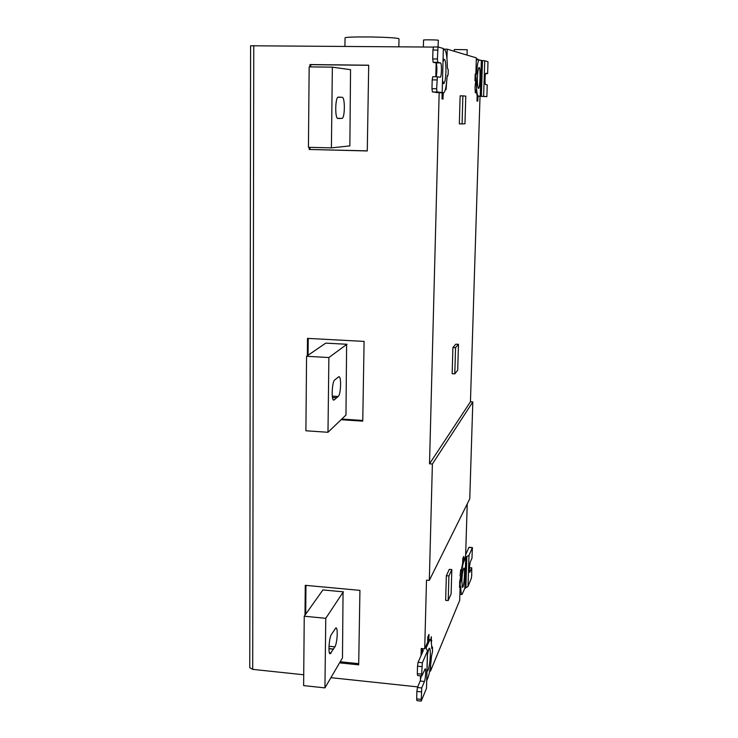 <?xml version="1.0" encoding="UTF-8"?>
<svg xmlns="http://www.w3.org/2000/svg" width="738" height="738" viewBox="0 0 738 738"><rect width="100%" height="100%" fill="white"/><g stroke="black" fill="none" stroke-linecap="round" stroke-linejoin="round"><path stroke-width="1.11" d="M458.473 344.314L457.708 370.181L454.793 373.871L455.558 347.644L458.473 344.314L455.863 344.176L452.911 347.506L455.558 347.644M452.911 347.506L452.154 373.723L454.793 373.871M465.789 96.124L464.977 123.763L462.071 123.919L462.883 95.875L465.789 96.124M462.883 95.875L460.143 95.839L459.34 123.864L462.071 123.919M334.646 380.015C331.989 381.638 331.104 401.371 333.954 400.051L338.216 396.481C340.919 394.489 341.574 375.826 338.797 376.712L334.646 380.015M332.534 397.496L336.749 397.764M346.998 344.277L325.753 343.133L306.574 356.279L305.901 430.78L327.986 432.284L328.88 357.543L346.611 344.489L345.974 415.143L346.611 344.489M328.88 357.543L306.574 356.279M345.587 415.411L327.986 432.284M308.226 338.41L308.069 355.246M341.768 419.073L362.773 420.457M307.34 355.753L307.497 338.373L364.092 341.408L362.755 421.14L341.104 419.71M338.096 97.13C335.153 97.72 334.812 119.159 337.995 118.495L342.054 118.403C345.033 117.932 345.135 97.047 342.192 97.305L338.272 97.112M337.653 118.394L340.412 118.44M332.358 67.149L309.157 66.89L308.438 147.323L331.399 147.868L332.358 67.149L350.55 69.686L349.858 145.921L350.55 69.686M349.452 145.949L331.399 147.868M368.705 65.295L310.735 64.667L310.707 66.909M309.978 147.351L309.951 149.482L367.275 150.866M309.951 66.9L309.978 64.557L368.705 65.202L367.275 150.958L309.951 149.482M309.978 64.557L310.735 64.667M309.204 149.565L309.231 147.342M331.399 634.468C329.047 637.484 327.958 654.993 330.255 653.702L334.886 646.857C337.248 643.278 338.235 627.254 335.864 627.9L331.399 634.468M328.954 648.73L333.456 649.182M343.438 591.839L322.912 589.939L304.25 616.221L303.622 685.593L324.932 687.89L325.762 618.315L343.05 592.245L342.478 658.056L343.05 592.245M325.762 618.315L304.25 616.221M342.1 658.517L324.932 687.89M305.707 614.164L305.966 585.382M358.705 663.674L340.209 661.755M304.997 615.169L305.264 585.317L359.932 590.363L358.686 664.837L339.563 662.853M467.025 55.082L467.191 49.704L454.276 49.52L454.23 51.273M438.206 47.001L443.363 48.523L442.2 92.481L437.053 92.001L436.628 88.754L437.394 76.798L440.282 77.222C441.665 76.881 441.905 62.97 440.558 62.951L437.809 62.324L437.394 58.985L438.363 40.322C439.368 39.852 422.487 39.621 423.547 40.092L423.381 47.001M398.843 46.808L399.009 38.819C397.828 37.989 388.972 37.37 372.441 36.983C354.378 36.826 345.246 37.121 345.033 37.878L344.923 46.374M477.421 77.739C477.569 72.942 478.021 69.63 478.787 67.822C480.807 64.068 480.152 90.617 478.353 88.283C477.578 86.807 477.274 83.293 477.421 77.739M475.687 81.872L476.342 81.9C476.434 90.608 477.052 95.313 478.187 96.032L480.226 96.226L481.351 60.47L484.746 60.756L483.611 96.346L486.877 96.641L487.237 84.833L485.549 84.556C484.681 84.676 484.967 73.394 485.853 73.228L487.624 73.606L487.984 61.715L484.746 60.756M481.351 60.47L479.1 59.889C477.993 60.885 477.163 65.322 476.61 73.21L475.789 75.47L476.342 81.881M486.859 96.65L478.501 96.235M483.611 96.346L480.226 96.226M476.6 73.237L475.881 73.228M476.324 58.763L478.067 59.271L478.049 59.879M432.385 464.017L472.818 401.924L469.755 498.814L429.313 580.4L432.385 464.017L429.516 463.805L470.447 401.776L480.023 96.374L477.975 96.189L477.818 101.097L477.025 101.078M477.145 96.18L477.975 96.189M477.818 101.097L476.988 101.041L477.154 95.829L476.001 90.11L475.152 90.091M476.001 90.11L475.337 92.868L475.041 87.315L475.687 81.162L474.995 80.691L475.198 74.132L475.853 74.224L476.351 57.868L447.21 49.178L446.96 58.459M475.189 74.252L475.844 74.261M442.625 80.728L443.612 83.597C444.894 82.951 445.669 78.984 445.927 71.715C446.01 63.2 445.337 59.077 443.907 59.317L443.132 61.512M443.344 92.831L442.901 99.04L442.007 98.791L442.163 92.923L435.402 92.213M443.187 98.864L442.071 98.846M446.61 82.361L446.038 89.713L445.715 88.108M447.514 68.357L448.261 69.916L448.132 74.381L447.08 76.964C446.407 86.235 445.3 91.503 443.75 92.794L440.54 92.545M447.892 75.728L447.256 75.719M443.464 49.132L447.21 49.178M443.455 49.409L444.645 49.76C446.241 51.014 447.145 56.734 447.348 66.918L447.542 68.366M436.628 88.754L431.97 88.689L432.191 79.87L436.85 79.925M432.736 76.743L437.394 76.798L432.736 76.743L432.191 79.87M437.394 58.985L432.717 58.939L433.151 62.278L435.946 62.896C437.117 62.933 437.237 74.363 435.992 76.78M432.717 58.939L432.938 50.046L437.616 50.092M433.474 46.964L438.151 47.001L433.474 46.964L432.938 50.046M431.97 88.689L432.403 91.936L437.117 92.37M442.2 92.481L443.363 48.523M442.32 92.499L440.54 92.564M437.45 92.628L435.909 92.481L437.117 92.444M435.798 76.78L436.149 63.062M461.85 580.917L462.385 587.273C464.054 589.118 465.475 565.216 463.704 568.315C462.735 570.631 462.117 574.837 461.85 580.917M451.831 569.57L448.916 575.944L448.197 600.575L451.112 593.887L451.831 569.57L449.304 569.349L446.352 575.714L448.916 575.944M446.352 575.714L445.641 600.335L448.197 600.575M462.754 560.723L463.529 560.797L463.667 556.461L462.827 558.352L462.68 562.956L461.195 570.917L460.549 570.861M467.246 503.87L465.604 556.092L463.529 560.797M461.195 570.917L460.678 569.773L460.069 575.668L460.586 576.793L459.636 582.005L459.654 587.291M464.783 588.49L462.016 594.496C461.241 594.404 460.826 591.894 460.78 586.959L460.687 586.249L460.18 587.337L460.198 583.232L461.01 579.376C461.61 570.944 462.505 565.124 463.695 561.913L465.761 557.208L464.783 588.49L468.012 586.461L469.008 555.299L472.394 547.568L471.979 558.112L470.254 562.171C469.322 566.572 469.156 569.985 469.737 572.393L471.748 567.836L471.711 575.391L471.324 578.334L468.012 586.461M460.401 579.348L461.01 579.404M460.088 587.328L459.691 600.391L430.485 671.119L430.651 664.91M429.71 671.036L430.485 671.119M427.496 653.969L429.092 648.259C430.023 647.946 430.42 650.215 430.291 655.076C430.319 661.423 428.178 672.752 427.302 670.722L427.062 670.344M426.795 680.565L427.966 677.715C429.59 673.185 430.743 666.073 431.453 656.386L432.496 651.7L432.477 647.115L431.804 648.545L431.684 647.779C431.573 642.401 431.01 639.671 429.996 639.597L426.001 648.176M421.813 666.626L417.514 666.183L417.321 673.702L421.619 674.154L421.868 675.953L425.125 668.831C426.204 668.36 425.558 678.951 424.433 681.469L421.73 687.964L421.214 701.1L426.481 688.37L427.468 651.017L422.376 662.742L421.619 674.154M421.868 675.953L417.588 675.501L417.321 673.702M421.158 691.875L416.878 691.423L417.45 687.502L420.199 681.017L421.223 675.879M416.878 691.423L416.693 698.886L420.974 699.347M421.214 701.1L416.942 700.639L416.693 698.886M417.514 666.183L418.086 662.3L423.261 650.593L422.791 649.468L422.726 651.802M427.468 651.017L426.02 647.65M427.588 650.501L426.481 688.37M429.83 639.578L428.833 639.772L428.972 634.44L427.809 637.06L427.671 642.125L424.71 648.84L426.499 580.142L429.313 580.4M428.833 639.772L427.736 639.661M431.389 642.982L431.343 636.691L430.706 640.104M431.804 640.769L430.937 640.685M431.951 647.06L431.951 646.506L431.675 647.161M421.933 648.564L422.791 649.468M420.411 680.445L420.522 675.814M421.038 655.621L421.223 648.49L424.71 648.84M470.447 401.776L472.818 401.924M472.394 547.568L468.981 547.282L465.65 554.736M469.008 555.299L465.761 557.208M249.785 667.752L252.7 669.366L303.724 674.781M330.901 677.668L417.717 686.894M433.363 47.084L250.588 45.774L249.776 667.798M429.516 463.805L439.165 92.656M333.382 399.775L334.397 399.839M338.216 396.481L332.321 396.112M332.515 397.422L336.832 397.69M337.866 97.241L342.192 97.305M341.915 118.421L337.58 118.338M329.489 652.779L331.159 652.945M334.886 646.857L328.982 646.257M328.954 648.591L333.539 649.053M478.187 96.032L477.145 96.014M475.789 75.47L475.134 75.46M475.014 79.353L475.669 79.363M475.807 80.599L474.995 80.59M474.995 80.654L476.204 80.673M475.982 74.307L475.189 74.298L475.992 74.298M487.606 73.606L485.632 73.579M481.36 96.263L482.486 60.562M435.946 62.896L440.558 62.951M437.809 62.324L433.151 62.278M432.403 91.936L437.053 92.001M443.501 92.84L440.743 92.794M460.171 580.778L460.807 580.834M460.097 586.627L459.479 586.572M459.589 583.177L460.198 583.232M460.401 581.784L459.765 581.719M432.403 647.217L431.675 647.143M420.199 681.017L424.433 681.469M421.73 687.964L417.45 687.502M418.086 662.3L422.376 662.742M428.944 640.999L427.708 640.87M471.665 567.965L469.423 567.771M468.898 547.393L472.311 547.679M466.85 556.572L465.863 587.817M463.695 561.913L462.717 561.821M253.761 45.645L252.7 669.366M337.552 118.32L342.054 118.403M479.1 59.889L476.296 59.861M442.901 99.04L442.348 99.03M436.619 64.695L436.342 75.654M459.47 587.273L460.18 587.337M432.477 647.115L431.721 647.041M429.092 639.505L429.996 639.597M421.693 648.536L421.546 654.477M421.001 675.86L420.946 677.964M459.875 594.302L462.016 594.496M469.433 567.642L471.748 567.836"/></g></svg>
